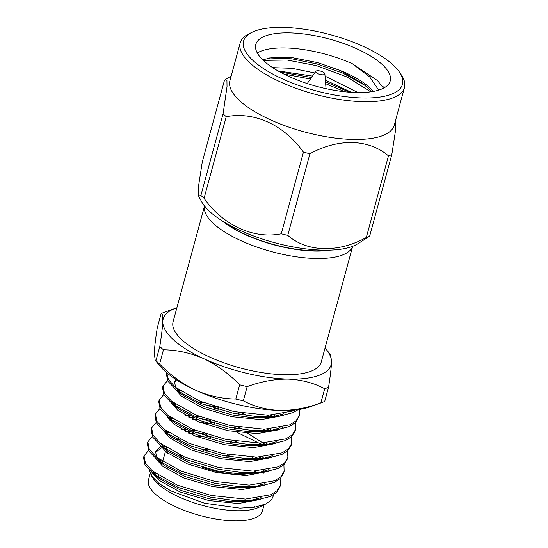 <?xml version="1.0" encoding="UTF-8"?>
<svg xmlns="http://www.w3.org/2000/svg" width="548" height="548" viewBox="0 0 548 548"><rect width="100%" height="100%" fill="white"/><g stroke="black" fill="none" stroke-linecap="round" stroke-linejoin="round"><path stroke-width="0.82" d="M204.52 206.034L173.093 321.703A76.761 27.01 15.2 0 0 182.176 340.061A76.761 27.01 15.2 0 0 262.437 372.702A76.761 27.01 15.2 0 0 321.251 361.961L352.679 246.285M176.881 307.771A87.043 30.626 15.2 0 0 175.668 308.188A87.043 30.626 15.2 0 0 162.797 321.457A87.043 30.626 15.2 0 0 203.89 358.741A87.043 30.626 15.2 0 0 288.262 379.12A87.043 30.626 15.2 0 0 331.54 362.214A87.043 30.626 15.2 0 0 325.868 349.001A87.043 30.626 15.2 0 0 325.033 348.028M378.709 90.125L369.715 76.953L352.364 63.746L377.538 80.618L383.525 88.18M263.273 60.39L287.077 60.027L316.429 65.637L347.069 76.994L370.749 91.838M283.871 74.062L310.428 79.022M325.649 83.686L344.918 91.776M357.988 92.571L325.046 76.158M314.675 72.939L292.159 68.336L272.651 67.657M321.998 87.735A69.637 24.496 -164.8 0 1 255.806 44.45A69.637 24.496 -164.8 0 1 329.43 39.066A69.637 24.496 -164.8 0 1 390.21 80.967A69.637 24.496 -164.8 0 1 321.998 87.735M384.641 87.557A69.637 24.496 15.2 0 0 383.764 86.098L384.538 87.618M352.364 63.746A69.637 24.496 15.2 0 0 257.279 52.951M269.602 57.951L291.707 58.807L316.888 63.938L343.027 73.22L365.221 85.522M279.884 71.98L311.497 77.487M325.498 81.775L349.487 92.201M262.691 59.828L271.924 57.608L292.995 57.793L317.881 62.671L339.876 70.377A61.212 21.536 15.2 0 1 372.996 91.482M351.432 92.338L325.361 80.097M312.476 76.09L277.966 70.904M371.332 91.756L368.263 88.31L362.673 83.46L339.876 70.377M324.204 33.113A82.33 28.969 -164.8 0 1 399.492 72.206A82.33 28.969 -164.8 0 1 315.415 90.66A82.33 28.969 -164.8 0 1 252.238 32.195A82.33 28.969 -164.8 0 1 324.204 33.113M252.238 32.195L249.155 33.681A85.118 29.948 15.2 0 0 240.182 42.908A85.118 29.948 15.2 0 0 314.47 94.119A85.118 29.948 15.2 0 0 404.465 87.543A85.118 29.948 15.2 0 0 401.396 75.042L399.492 72.206M240.182 42.908L229.927 80.645A85.118 29.948 15.2 0 0 304.222 131.863A85.118 29.948 15.2 0 0 394.211 125.28L404.465 87.543M391.813 154.557L369.64 236.181L357.467 243.963A85.118 29.948 -164.8 0 1 322.169 250.135A85.118 29.948 -164.8 0 1 277.946 243.572A85.118 29.948 -164.8 0 1 201.568 201.609L198.629 196.122L198.698 185.149L202.246 162.078L224.42 80.46L225.481 79.467L226.927 80.405L227.023 86.653L223.07 113.806A98.626 34.702 -164.8 0 0 226.242 116.676C254.649 111.333 284.042 124.958 303.434 152.152A98.626 34.702 -164.8 0 0 309.935 153.728C338.76 138.034 368.667 138.945 388.477 155.865A98.626 34.702 -164.8 0 0 391.813 154.557L395.361 131.513L395.478 120.608M226.242 116.676L204.061 198.294C222.721 225.07 253.594 239.38 281.254 233.777L303.434 152.152M198.629 196.116L200.897 195.424L223.07 113.806M309.935 153.728L287.762 235.345C306.818 252.162 338.239 253.121 366.304 237.483L388.477 155.865M281.254 233.777A98.626 34.702 15.2 0 0 287.762 235.345M204.061 198.294A98.626 34.702 -164.8 0 1 200.897 195.424M369.64 236.181A98.626 34.702 -164.8 0 1 366.304 237.483M320.34 71.069A4.733 1.665 -164.8 0 1 324.861 73.802A4.733 1.665 -164.8 0 1 319.84 74.377A4.733 1.665 -164.8 0 1 315.792 71.336A4.733 1.665 -164.8 0 1 320.34 71.069M352.652 246.292A76.761 27.01 -164.8 0 1 293.207 256.327A76.761 27.01 -164.8 0 1 213.754 223.824A76.761 27.01 -164.8 0 1 204.534 206.055M221.741 220.563A71.192 25.044 15.2 0 0 330.471 250.107M327.56 250.176A70.514 24.811 -164.8 0 1 224.221 222.098M325.868 349.001L330.65 354.748L331.54 362.214C331.245 368.167 330.245 376.51 328.547 387.237A98.352 34.599 -164.8 0 1 324.697 388.744C313.771 382.949 301.626 379.737 288.262 379.12C274.843 378.997 261.143 381.497 247.162 386.635A98.352 34.599 -164.8 0 1 239.661 384.819C228.927 373.75 217.001 365.057 203.89 358.741C190.615 352.926 177.141 349.946 163.455 349.795A98.352 34.599 -164.8 0 1 159.804 346.48C161.502 335.746 162.503 327.403 162.797 321.457C162.962 316.004 162.407 313.381 161.139 313.566A98.352 34.599 -164.8 0 1 164.051 312.394L175.668 308.188M321.779 402.616L310.161 406.822A87.043 30.626 -164.8 0 1 279.747 410.466A87.043 30.626 -164.8 0 1 195.369 390.087A87.043 30.626 -164.8 0 1 159.961 366.009L155.18 360.262L155.947 360.687A98.352 34.599 15.2 0 0 159.598 364.002C170.332 375.072 182.258 383.771 195.369 390.087C208.644 395.896 222.125 398.875 235.804 399.026A98.352 34.599 15.2 0 0 243.305 400.835C254.251 406.63 266.397 409.842 279.747 410.466C293.296 410.562 306.996 408.055 320.84 402.944A98.352 34.599 15.2 0 0 321.779 402.616A98.352 34.599 15.2 0 0 324.69 401.444L328.547 387.237M161.139 313.566L157.276 327.773C155.584 338.506 154.584 346.85 154.283 352.802L155.18 360.262M243.305 400.835L247.162 386.635M239.661 384.819L235.804 399.026M324.697 388.744L320.84 402.944M159.804 346.48L155.947 360.687M159.598 364.002L163.455 349.795M143.857 456.696A69.637 24.496 15.2 0 0 143.562 457.594A69.637 24.496 15.2 0 0 143.535 457.69L144.987 464.944L153.789 474.205L178.278 487.467L210.747 497.207L234.469 500.543L255.971 500.125L270.335 496.481L276.582 492.46L279.857 487.124L280.329 485.384L280.103 478.747M258.663 458.854L255.902 457.169M197.129 436.201L194.54 435.763M170.633 433.995L168.044 434.126M147.652 442.763L147.357 443.627L148.755 450.915L157.584 460.224L182.08 473.493L214.542 483.233L238.264 486.562L259.766 486.145L274.137 482.507L280.377 478.486L283.652 473.143M262.465 444.873L236.873 432.249M209.377 423.919L198.342 421.782M174.428 420.015L171.846 420.145M171.435 420.179L169.873 420.309M151.447 428.789L151.152 429.646L152.549 436.934L161.386 446.243L185.875 459.512L218.337 469.252L242.065 472.582L263.561 472.164L277.932 468.526L284.179 464.505L287.652 458.286M266.828 431.255L263.499 429.207M178.23 406.034L175.641 406.171M155.248 414.809L154.954 415.672L156.351 422.96L165.181 432.269L189.677 445.531L222.139 455.272L245.86 458.608L267.362 458.19L281.734 454.545L287.974 450.531L291.248 445.188L291.721 443.448L291.495 436.811M270.061 416.918L267.294 415.233M182.025 392.06L179.443 392.19M159.043 400.828L158.749 401.691L160.146 408.979L168.976 418.288L193.471 431.557L225.934 441.298L249.655 444.627L271.157 444.209L285.529 440.571L291.769 436.55L295.05 431.214M162.838 386.854L162.544 387.717L163.941 395.005L172.778 404.314L197.273 417.576L229.735 427.317L253.457 430.646L274.959 430.235L289.33 426.591L295.571 422.57L299.044 416.35M166.708 372.709L166.345 373.736L167.743 381.024L176.572 390.334L201.068 403.602L233.53 413.336L257.252 416.672L278.754 416.254L293.125 412.61L298.215 409.603M148.522 450.497L144.028 455.861L145.432 463.149L152.639 471.157L177.292 485.124L211.22 495.461L245.422 499.098L270.815 494.734L277.055 490.72L280.329 485.384M261.615 458.717L259.142 457.107M210.576 437.222L206.925 436.345M195.013 434.016L188.56 433.105M152.317 436.523L147.83 441.887L149.227 449.175L156.433 457.183L181.087 471.143L215.015 481.48L249.217 485.117L274.61 480.76L280.85 476.739L284.124 471.403L283.898 464.766M265.417 444.736L262.937 443.127M214.371 423.241L210.72 422.364M198.814 420.035L192.355 419.131M156.118 422.542L151.625 427.906L153.029 435.194L160.235 443.202L184.881 457.162L218.816 467.506L253.018 471.136L278.411 466.78L284.652 462.759L287.926 457.422L287.344 449.757M269.212 430.762L266.732 429.153M218.173 409.26L214.521 408.39M159.913 408.561L155.427 413.932L156.824 421.213L164.03 429.221L188.683 443.188L222.611 453.525L256.813 457.162L282.206 452.799L288.447 448.785L291.721 443.448M273.192 416.905L270.534 415.172M163.715 394.587L159.221 399.951L160.626 407.239L167.832 415.247L192.478 429.207L226.413 439.551L260.608 443.181L286.001 438.825L292.242 434.804L295.523 429.468L295.29 422.837M167.51 380.607L163.023 385.97L164.421 393.259L171.627 401.266L196.28 415.233L230.208 425.57L264.41 429.2L289.803 424.844L296.043 420.83L299.318 415.487L299.263 409.459M166.667 372.674L168.455 379.682L175.422 387.285L200.075 401.252L234.003 411.589L268.205 415.226L293.598 410.863L295.516 409.931M265.876 503.941L258.923 507.297A59.047 20.776 -164.8 0 1 202.712 505.462A59.047 20.776 -164.8 0 1 153.31 478.603L151.522 475.938L159.023 483.494L171.12 491.008L204.466 503.215L240.017 508.147L254.806 507.167L265.876 503.941L271.541 499.824L273.938 494.549M152.481 477.246A59.047 20.776 -164.8 0 1 150.919 471.835M160.633 462.259A59.047 20.776 -164.8 0 1 162.619 461.683M256.964 498.31A59.047 20.776 -164.8 0 1 257.642 499.009M264.081 504.804L262.41 510.955A59.047 20.776 -164.8 0 1 199.979 515.524A59.047 20.776 -164.8 0 1 148.446 479.993L150.193 473.554M154.488 473.684A59.047 20.776 -164.8 0 1 155.358 473.28M158.605 476.582A52.923 18.618 15.2 0 0 157.838 477.075M149.364 470.39L151.522 475.938M159.249 459.368L158.297 459.717M152.933 471.403L157.454 476.822M153.789 474.205L160.345 479.247L181.381 490.563L209.466 498.838L229.516 501.557L247.771 501.16L261.047 497.646M163.051 445.394L162.092 445.736M161.201 446.106L155.632 451.504L156.44 456.881L161.256 462.841M157.584 460.224L164.14 465.266L185.183 476.582L213.261 484.857L233.318 487.583L251.573 487.179L259.766 486.145M255.389 486.583L264.848 483.672M264.013 458.423L262.328 456.957M240.668 443.764L234.462 441.051M195.958 430.605L189.437 429.865M185.525 429.598L181.71 429.502M166.845 431.413L165.893 431.755M160.53 443.442L165.051 448.867M161.386 446.243L167.941 451.292L188.978 462.601L217.063 470.883L237.113 473.602L255.368 473.198L263.561 472.164M259.183 472.602L268.643 469.691M267.814 444.442L266.123 442.976M244.47 429.783L238.257 427.077M199.753 416.624L193.239 415.884M189.32 415.624L185.505 415.521M170.64 417.432L168.346 418.357M164.325 429.468L168.846 434.886M165.181 432.269L171.736 437.311L192.78 448.627L220.858 456.902L240.908 459.621L259.17 459.224L267.362 458.19M262.985 458.628L272.445 455.717M271.609 430.461L269.917 429.002M248.265 415.809L242.058 413.096M203.548 402.643L197.033 401.91M174.442 403.458L173.49 403.801M168.12 415.487L172.647 420.912M168.976 418.288L175.531 423.337L196.574 434.646L224.659 442.928L244.709 445.647L262.965 445.243L271.157 444.209M266.78 444.647L276.24 441.736M275.411 416.487L273.719 415.021M178.237 389.477L177.285 389.827M171.921 401.506L176.442 406.931M172.778 404.314L179.333 409.356L200.369 420.665L228.454 428.947L248.504 431.666L266.766 431.262L274.959 430.235M270.575 430.666L280.035 427.755M175.757 379.394L174.62 381.607L175.429 386.991L180.244 392.95M176.572 390.334L183.128 395.375L204.171 406.691L232.256 414.966L252.306 417.692L270.561 417.288L283.837 413.781M160.852 460.505L159.338 460.93M152.454 473.15L158.776 480.123L179.915 491.905L208.994 500.584L238.305 503.523L260.574 499.399M164.653 446.524L163.14 446.956M162.551 447.147L155.461 452.395M156.255 459.169L162.571 466.149L183.71 477.925L212.788 486.603L242.1 489.549L264.369 485.418M261.848 458.703L259.827 457.08M233.989 442.798L230.763 441.524M206.589 434.345L195.478 432.351M189.704 431.673L185.046 431.351M168.448 432.55L166.935 432.975M160.05 445.188L166.373 452.169L187.512 463.95L216.59 472.629L245.894 475.568L268.171 471.438M265.65 444.723L247.86 433.406M237.784 428.824L234.565 427.543M210.384 420.364L199.28 418.371M193.499 417.699L188.848 417.37M172.25 418.569L170.736 418.994M170.147 419.186L169.216 419.528M163.852 431.214L170.168 438.188L191.307 449.97L220.385 458.649L249.696 461.594L271.966 457.464M269.445 430.749L267.417 429.125M241.579 414.843L238.359 413.569M218.673 407.424L203.075 404.39M176.045 404.595L174.531 405.02M173.942 405.212L173.01 405.547M167.647 417.234L173.963 424.214L195.102 435.996L224.18 444.675L253.491 447.613L275.767 443.483M273.247 416.768L271.219 415.151M179.84 390.614L178.326 391.039M171.449 403.253L177.764 410.233L198.903 422.015L227.982 430.694L257.293 433.632L279.062 429.735L283.631 426.947M176.511 379.887L174.449 382.504M175.244 389.279L181.559 396.259L202.698 408.034L231.777 416.713L261.088 419.658L283.364 415.528M180.189 439.338A50.135 17.639 15.2 0 0 177.319 439.866M166.476 447.743A50.135 17.639 15.2 0 0 166.469 449.785M166.537 450.209A50.135 17.639 15.2 0 0 167.64 453.175M263.424 473.225A50.135 17.639 15.2 0 0 263.588 472.164M263.602 471.568A50.135 17.639 15.2 0 0 263.492 470.485M254.43 458.916A50.135 17.639 15.2 0 0 251.909 457.121M254.491 506.105A50.135 17.639 -164.8 0 1 254.039 507.29M195.451 436.133A44.566 15.68 -164.8 0 1 201.589 436.537M255.073 457.169A44.566 15.68 -164.8 0 1 256.67 458.902M255.902 471.068A44.566 15.68 -164.8 0 1 251.594 472.89M247.36 473.801A44.566 15.68 -164.8 0 1 202.328 467.204M186.005 459.567A44.566 15.68 -164.8 0 1 179.121 454.628M176.627 439.503A44.566 15.68 -164.8 0 1 178.059 438.701A44.566 15.68 -164.8 0 1 178.511 438.496M227.173 454.737A13.926 4.898 -164.8 0 1 229.146 456.607M203.678 450.497A13.926 4.898 -164.8 0 1 206.459 449.449M227.68 454.518A13.926 4.898 -164.8 0 1 229.66 456.69M203.397 450.408A13.926 4.898 -164.8 0 1 205.548 449.175M207.151 449.819L206.206 450.278A11.974 4.213 15.2 0 0 205.26 450.977M227.797 456.368A11.974 4.213 15.2 0 0 227.626 456.1L227.043 455.224M227.256 454.443L226.858 455.909A10.309 3.624 -164.8 0 1 226.749 456.183M207.062 451.511A10.309 3.624 -164.8 0 1 206.966 450.504L207.192 449.661M231.201 75.973L225.481 79.467M315.792 71.336L307.25 83.563M324.861 73.802L326.046 88.666M166.64 372.654L166.345 373.736M163.023 385.963L162.551 387.71M159.221 399.944L158.749 401.691M155.427 413.925L154.954 415.672M151.632 427.899L151.152 429.646M147.83 441.88L147.357 443.627M144.035 455.854L143.562 457.594M299.318 415.487L298.845 417.24M295.523 429.468L295.043 431.214M287.926 457.422L287.447 459.176M284.124 471.403L283.652 473.15M247.771 501.16L255.971 500.125M270.561 417.288L278.754 416.254M166.53 432.523L168.12 432.324M174.127 404.568L175.716 404.362M166.448 447.723L165.976 449.47M165.448 451.394L162.174 463.45M158.852 475.678L158.379 477.424M260.396 484.377L260.108 485.453M256.601 498.358L256.306 499.434M218.59 407.726L218.111 409.479M214.789 421.707L214.316 423.453M210.994 435.687L210.521 437.434M238.647 412.507L238.175 414.254M234.852 426.481L234.38 428.228M231.057 440.462L230.578 442.209M178.059 438.701L176.518 439.441"/></g></svg>

